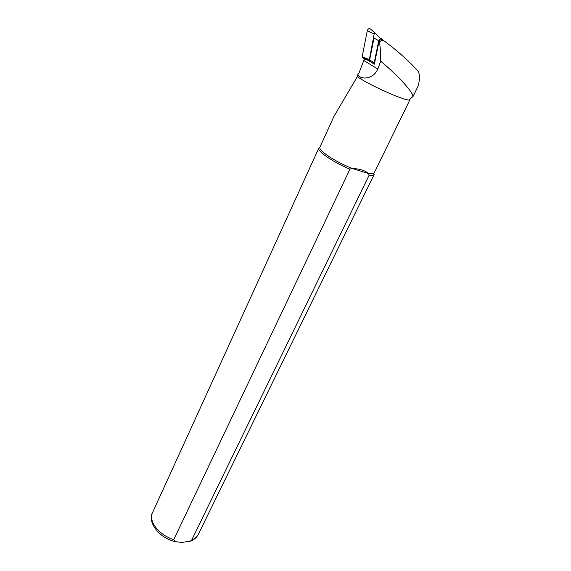 <?xml version="1.0" encoding="UTF-8"?>
<svg xmlns="http://www.w3.org/2000/svg" width="571" height="571" viewBox="0 0 571 571"><rect width="100%" height="100%" fill="white"/><g stroke="black" fill="none" stroke-linecap="round" stroke-linejoin="round"><path stroke-width="0.86" d="M411.834 97.527L412.876 96.549C413.554 92.673 398.208 75.729 380.707 61.233L377.788 69.012C373.727 78.919 361.7 80.247 357.574 74.922L359.08 72.795L364.298 59.134L367.91 60.283L374.362 64.18L378.958 41.74C379.701 39.806 380.736 39.206 382.07 39.949L383.99 41.026M380.707 61.233C380.671 53.831 380.286 47.45 379.558 42.083C381.085 40.056 383.048 39.977 385.446 41.847C399.943 52.946 410.956 62.91 418.479 71.732L419.592 75.615C419.457 80.825 418.679 84.901 417.258 87.834L412.769 97.02M357.574 74.922L357.318 76.685L334.049 116.184L319.931 147.118C317.783 150.052 334.67 161.422 351.886 168.352C359.716 168.838 365.233 170.565 368.438 173.534L369.166 175.147L191.756 539.973L190.186 541.258L181.528 542.443L175.276 541.622L173.741 539.609L349.952 169.159C332.786 162.021 316.734 151.001 318.825 148.06L152.507 512.701C148.103 521.059 158.952 535.198 173.741 539.609M409.971 99.261L409.214 99.961C404.853 100.988 368.274 84.622 357.318 76.685M349.952 169.159L351.886 168.352L368.438 173.534C371.792 174.048 373.734 173.805 374.262 172.799L409.971 99.654M191.756 539.973C194.882 538.738 197.074 536.868 198.323 534.363L374.241 174.255C373.755 175.19 372.064 175.483 369.166 175.147M369.83 61.44L369.601 59.948L374.005 38.043L378.73 40.712C379.472 38.778 380.514 38.178 381.842 38.921L383.755 40.891M374.376 64.109L374.226 62.739L378.73 40.712M364.248 59.384L362.278 57.435L362.171 56.715L367.274 30.698L374.162 33.96L369.237 60.298L362.371 57.55M375.304 33.204L370.365 28.935C369.03 28.186 368.002 28.778 367.274 30.698M380.536 38.592L375.375 33.261L374.162 33.96M377.788 69.012L364.005 60.626M379.558 42.083L378.958 41.74M369.601 59.948L374.226 62.739M362.171 56.715L369.037 59.455M409.214 99.961L412.876 96.556M175.254 541.615C158.474 538.025 147.125 521.052 152.507 512.701M198.323 534.363C196.695 537.561 193.983 539.866 190.186 541.258M374.319 63.995L369.701 61.204M369.152 60.183L362.285 57.435"/></g></svg>
